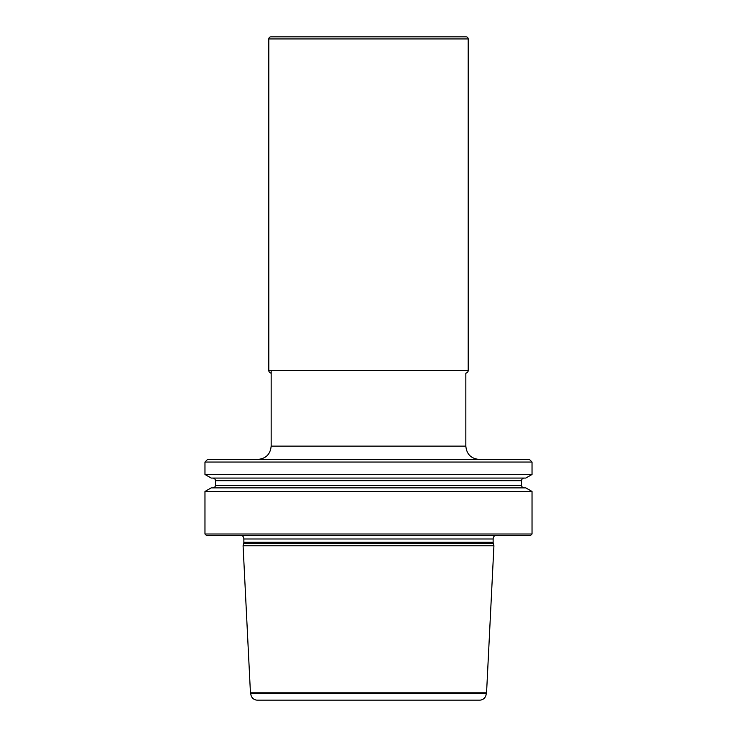 <?xml version="1.0" encoding="UTF-8"?>
<svg xmlns="http://www.w3.org/2000/svg" width="737" height="737" viewBox="0 0 737 737"><rect width="100%" height="100%" fill="white"/><g stroke="black" fill="none" stroke-linecap="round" stroke-linejoin="round"><path stroke-width="1.11" d="M271.161 370.527L271.161 446.134L465.839 446.134L465.839 373.125A2.616 2.616 0 0 0 468.188 370.527L468.188 38.941A2.091 2.091 0 0 0 465.95 36.859L271.05 36.859A2.091 2.091 0 0 0 268.812 38.941L268.812 370.527A2.616 2.616 0 0 0 271.161 373.125A2.616 2.616 0 0 1 268.812 370.527L468.188 370.527M268.812 370.527L268.812 38.941A2.091 2.091 0 0 1 271.05 36.859M243.081 545.776L250.442 692.808L486.558 692.808L493.919 545.776L243.081 545.776L243.717 543.372A4.182 4.182 0 0 0 243.864 542.294L493.136 542.294A4.182 4.182 0 0 0 493.283 543.372L493.919 545.776M250.82 693.609L486.18 693.609A6.541 6.541 0 0 1 479.64 700.15L257.36 700.15A6.541 6.541 0 0 1 250.82 693.609A1.05 1.05 0 0 0 250.442 692.808M486.18 693.609A1.05 1.05 0 0 1 486.558 692.808M243.864 542.294L243.864 538.987L493.136 538.987L493.136 542.294M243.864 538.987A4.182 4.182 0 0 0 241.681 535.311M493.136 538.987A4.182 4.182 0 0 1 495.319 535.311M530.723 535.311L206.277 535.311L204.969 533.993L532.031 533.993L530.723 535.311M204.969 533.993L204.969 491.468L532.031 491.468L532.031 533.993M532.031 491.468L525.813 487.885L211.187 487.885L204.969 491.468M212.818 478.064A2.616 2.616 0 0 1 215.434 480.69L215.434 485.268A2.616 2.616 0 0 1 212.818 487.885M215.434 485.268L521.566 485.268A2.616 2.616 0 0 0 524.182 487.885M521.566 485.268L521.566 480.69A2.616 2.616 0 0 1 524.182 478.064M204.969 474.481L211.187 478.064L525.813 478.064L532.031 474.481L532.031 462.044L204.969 462.044L204.969 474.481L532.031 474.481M204.969 462.044L207.585 459.427L529.415 459.427L532.031 462.044M268.812 38.941L468.188 38.941M243.717 543.372L493.283 543.372M215.434 480.69L521.566 480.69M466.097 36.85L270.903 36.85M465.839 446.134C466.622 454.204 471.054 458.635 479.133 459.427M271.161 446.134C270.378 454.204 265.946 458.635 257.867 459.427"/></g></svg>
